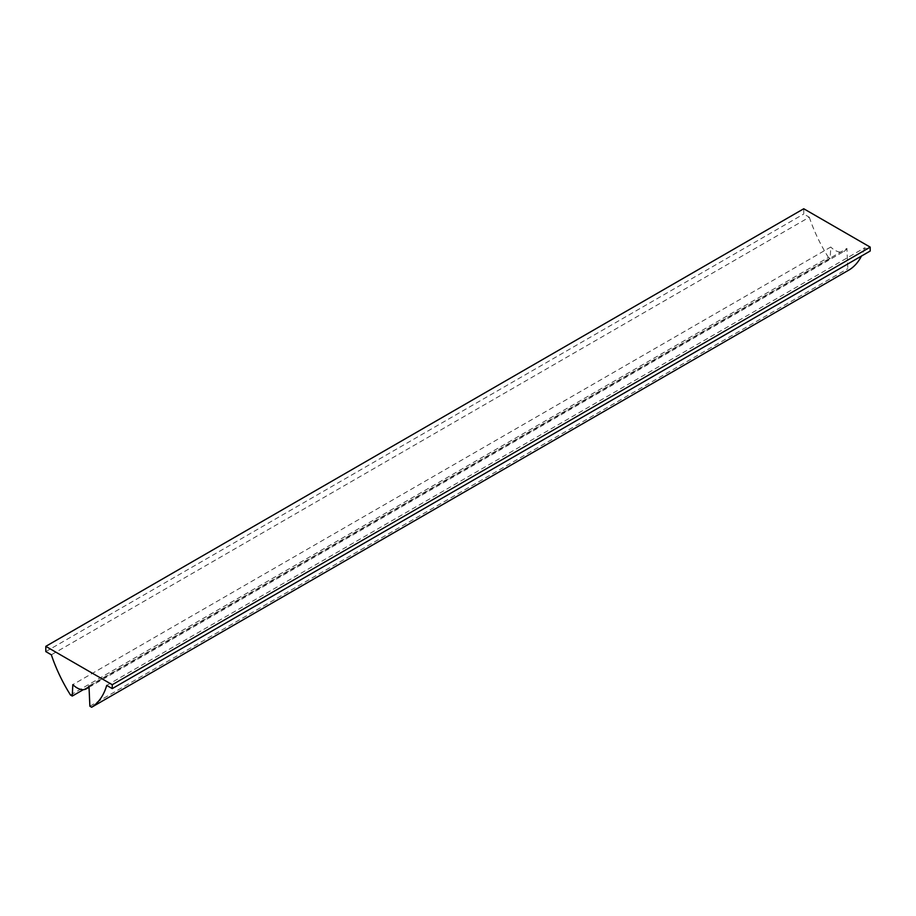 <?xml version="1.0" encoding="UTF-8"?>
<svg xmlns="http://www.w3.org/2000/svg" width="916" height="916" viewBox="0 0 916 916"><rect width="100%" height="100%" fill="white"/><g stroke="black" fill="none" stroke-linecap="round" stroke-linejoin="round"><path stroke-width="0.69" stroke-dasharray="4.58 3.44" d="M803.744 208.756L803.744 214.012L809.297 217.218L51.353 654.803M45.8 651.597L803.744 214.012M83.356 689.668L830.217 258.472L830.743 247.045L72.811 684.641M70.509 695.038L828.453 257.453L830.217 258.472M88.978 686.015L846.922 248.431L847.815 268.628L849.579 269.647M89.871 706.225L847.815 268.628M106.703 685.408L864.647 247.812L870.2 251.018M864.647 247.812A90.535 52.269 60 0 1 861.441 256.079M846.922 248.431A18.664 10.774 60 0 1 844.312 251.213A18.664 10.774 60 0 1 830.743 247.045M828.453 257.453A111.305 64.257 60 0 1 809.297 217.218M89.035 687.263L844.312 251.213"/><path stroke-width="1.37" d="M72.272 696.057L72.811 684.641A18.664 10.774 60 0 0 86.367 688.809A18.664 10.774 60 0 0 88.978 686.015L89.871 706.225L91.646 707.244A90.535 52.269 60 0 0 106.703 685.408L112.256 688.614L870.2 251.018L870.2 247.125L803.744 208.756L45.8 646.352L45.8 651.597L51.353 654.803A111.305 64.257 60 0 0 70.509 695.038L72.272 696.057L83.356 689.668M112.256 688.614L112.256 684.721L45.8 646.352M112.256 684.721L870.2 247.125M91.646 707.244L849.579 269.647A90.535 52.269 60 0 0 861.441 256.079M86.367 688.809L89.035 687.263"/></g></svg>
